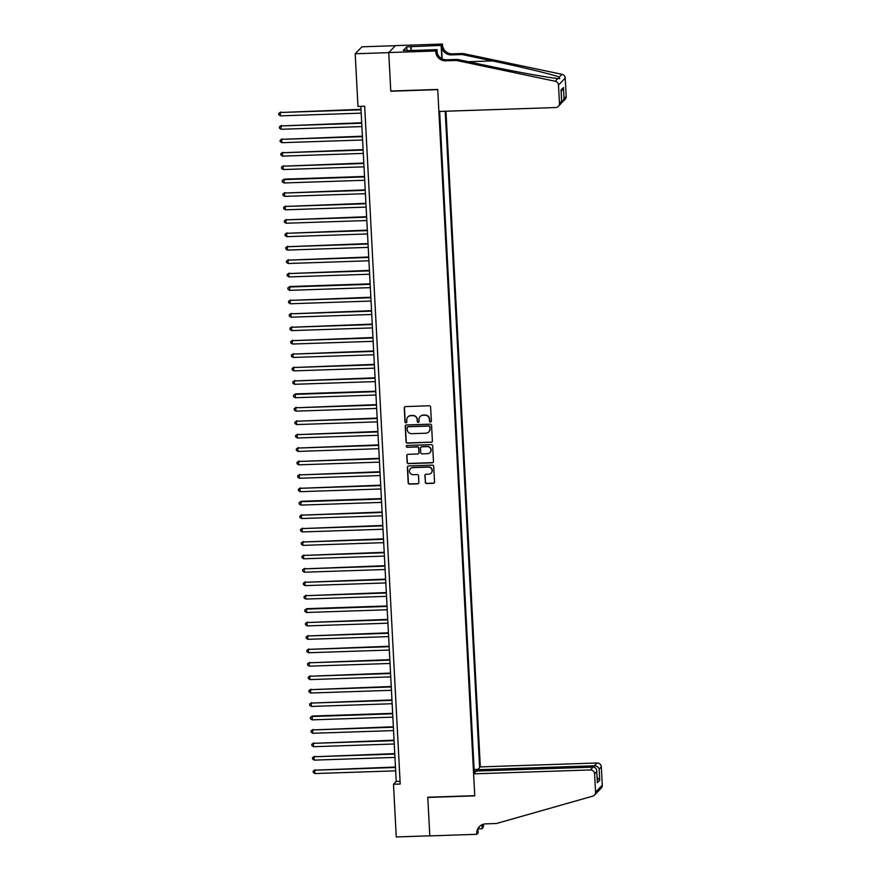<?xml version="1.0" encoding="UTF-8"?>
<svg xmlns="http://www.w3.org/2000/svg" width="881" height="881" viewBox="0 0 881 881"><rect width="100%" height="100%" fill="white"/><g stroke="black" fill="none" stroke-linecap="round" stroke-linejoin="round"><path stroke-width="1.32" d="M430.468 422.01A0.936 0.914 -136 0 0 431.349 421.052L430.611 407.055A1.333 1.31 -136 0 0 429.223 405.778L405.513 406.582A1.333 1.31 -136 0 0 404.269 407.936L404.996 421.933A0.936 0.914 -136 0 0 406.593 422.55A0.936 0.914 -136 0 0 406.846 421.878L406.747 420.061A4.262 4.185 -136 0 1 410.744 415.711L412.715 415.645A4.262 4.185 -136 0 1 417.154 419.719L417.253 421.525A0.936 0.914 -136 0 0 418.838 422.142A0.936 0.914 -136 0 0 419.092 421.459L418.993 419.653A4.262 4.185 -136 0 1 422.99 415.292L424.972 415.226A4.262 4.185 -136 0 1 429.399 419.301L429.499 421.118A0.936 0.914 -136 0 0 430.468 422.01M420.248 416.46A4.262 4.185 -136 0 1 423.177 415.105L425.149 415.039A4.262 4.185 -136 0 1 429.587 419.114L429.686 420.931A0.936 0.914 -136 0 0 431.172 421.636M404.72 406.879A1.333 1.31 -136 0 0 404.445 407.749L405.183 421.746A0.936 0.914 -136 0 0 406.67 422.451M407.991 416.867A4.262 4.185 -136 0 1 410.92 415.524L412.903 415.458A4.262 4.185 -136 0 1 417.341 419.532L417.429 421.338A0.936 0.914 -136 0 0 418.927 422.043M425.248 482.27A1.333 1.31 -136 0 0 426.635 483.537L433.287 483.317A1.333 1.31 -136 0 0 434.531 481.951L433.716 466.412A1.333 1.31 -136 0 0 432.329 465.135L408.619 465.928A1.333 1.31 -136 0 0 407.374 467.293L408.189 482.843A1.333 1.31 -136 0 0 409.577 484.11L417.616 483.845A1.333 1.31 -136 0 0 418.86 482.48L418.508 475.828A1.333 1.31 -136 0 0 417.12 474.551L413.145 474.683A3.557 3.491 -136 0 1 410.392 468.692A3.557 3.491 -136 0 1 412.771 467.635L428.375 467.117A3.557 3.491 -136 0 1 431.128 473.119A3.557 3.491 -136 0 1 428.75 474.165L426.151 474.253A1.333 1.31 -136 0 0 424.895 475.608L425.435 482.083A1.333 1.31 -136 0 0 426.811 483.35L433.463 483.129A1.333 1.31 -136 0 0 434.256 482.821M427.781 797.239L429.807 835.827L396.252 836.95L393.488 784.266L400.205 784.046L364.679 106.216L357.972 106.447L355.208 53.763L388.752 52.64L390.779 91.228L437.747 89.653L474.749 795.664L427.781 797.239M431.139 442.339A1.333 1.31 -136 0 0 432.384 440.985L431.569 425.435A1.333 1.31 -136 0 0 430.181 424.157L406.471 424.961A1.333 1.31 -136 0 0 405.227 426.316L406.042 441.866A1.333 1.31 -136 0 0 407.429 443.143L431.316 442.152A1.333 1.31 -136 0 0 432.108 441.855M432.648 445.918L433.463 461.468A1.333 1.31 -136 0 1 432.208 462.833L408.498 463.626A1.333 1.31 -136 0 1 407.121 462.349L406.769 455.697A1.333 1.31 -136 0 1 408.013 454.332L417.627 454.012A1.333 1.31 -136 0 0 418.882 452.647L418.651 448.242A1.333 1.31 -136 0 0 417.264 446.964L407.253 447.306A0.936 0.914 -136 0 1 406.537 445.731A0.936 0.914 -136 0 1 407.154 445.456L431.261 444.652A1.333 1.31 -136 0 1 432.648 445.918M477.678 770.996L477.612 769.708L480.321 766.911L445.962 111.226M479.616 767.637L445.213 111.248M439.641 111.435L474.319 773.122M395.404 45.691L361.926 46.814L355.208 53.763M360.836 106.348L396.219 781.447L393.488 784.266M400.062 781.326L396.219 781.447M474.22 771.271L477.667 770.743M474.121 769.509L477.931 769.377M405.678 425.259A1.333 1.31 -136 0 0 405.414 426.129L406.229 441.678A1.333 1.31 -136 0 0 407.606 442.945L431.316 442.152M429.807 426.944A0.936 0.914 -136 0 0 428.838 426.052L408.024 426.756A0.936 0.914 -136 0 0 407.143 427.703L407.253 429.62A4.262 4.185 -136 0 0 411.68 433.694L425.908 433.21A4.262 4.185 -136 0 0 429.906 428.86L429.983 426.756A0.936 0.914 -136 0 0 429.014 425.864L428.838 426.052M407.496 426.944A0.936 0.914 -136 0 1 408.2 426.569L429.014 425.864M428.838 431.866A4.262 4.185 -136 0 0 430.082 428.673L429.906 428.86M429.983 426.756L430.082 428.673M407.22 454.64A1.333 1.31 -136 0 0 406.945 455.51L407.297 462.162A1.333 1.31 -136 0 0 408.685 463.439L432.395 462.646A1.333 1.31 -136 0 0 433.188 462.338M418.607 453.528A1.333 1.31 -136 0 0 419.059 452.46L418.827 448.055A1.333 1.31 -136 0 0 417.44 446.777L407.253 447.306M406.626 445.643A0.936 0.914 -136 0 0 407.429 447.119M427.615 453.682A3.557 3.491 -136 0 0 430.633 448.737A3.557 3.491 -136 0 0 427.241 446.634L421.746 446.81A1.333 1.31 -136 0 0 420.49 448.176L420.722 452.592A1.333 1.31 -136 0 0 422.109 453.869L427.615 453.682M430.071 452.537A3.557 3.491 -136 0 0 427.417 446.447L427.241 446.634M420.953 447.119A1.333 1.31 -136 0 1 421.922 446.623L427.417 446.447M425.358 474.551A1.333 1.31 -136 0 0 425.083 475.421L425.435 482.083M431.216 473.02A3.557 3.491 -136 0 0 428.562 466.93L428.375 467.117M410.491 468.593A3.557 3.491 -136 0 1 412.947 467.448L428.562 466.93M407.826 466.236A1.333 1.31 -136 0 0 407.562 467.106L408.377 482.656A1.333 1.31 -136 0 0 409.753 483.922L417.792 483.658A1.333 1.31 -136 0 0 418.585 483.35M360.99 109.343L280.279 112.504L280.455 115.852L361.188 113.153M361.012 109.795L280.279 112.504L278.726 113.429L280.742 112.03M280.455 115.852L278.803 114.772L278.726 113.429M456.38 60.448L457.382 59.423L487.689 65.8C516.607 71.956 549.755 77.957 557.893 78.508L559.677 78.695L559.292 77.065C553.015 74.588 521.431 66.967 492.413 60.921L462.107 54.534L451.369 54.897A9.493 9.317 44 0 1 441.48 45.812L442.438 44.05L395.47 45.625L388.752 52.563L390.768 91.018L437.736 89.444L438.892 111.458L555.647 107.548A4.064 3.987 -136 0 0 559.457 103.385L558.499 85.061A4.064 3.987 -136 0 0 555.228 81.261L456.38 60.448L445.643 60.811A9.493 9.317 44 0 1 435.765 51.737L435.721 50.999L388.752 52.563M462.107 54.534L463.098 53.51L452.36 53.873A9.493 9.317 44 0 1 442.471 44.788M435.765 51.737L436.756 50.702A9.493 9.317 44 0 0 446.645 59.787L457.382 59.423M559.457 103.385L561.626 101.139L561.043 90.005L563.422 87.549L564.005 98.683L566.175 96.447L565.217 78.123L558.499 85.061M559.292 77.065L561.946 74.312L463.098 53.51M435.721 50.999L437.042 49.633L407.286 50.635M406.934 50.349L406.747 46.858L403.245 50.47L407.264 50.338M406.747 46.858L441.128 45.416L442.438 44.05M437.042 49.633L437.229 53.19M442.163 58.829L441.48 45.812M441.822 58.653L441.128 45.416M561.946 74.312A4.064 3.987 44 0 1 565.217 78.123M566.175 96.447A4.064 3.987 44 0 1 565.073 99.41L561.483 102.868M411.064 46.418L411.273 50.492M410.964 50.503L410.766 46.715M561.626 101.139L560.922 103.694L558.356 106.348M561.043 90.005L561.098 90.974M563.422 87.549L561.175 91.69M564.005 98.683L562.507 102.053M473.604 773.848L590.358 769.939L593.078 767.131L476.324 771.04L473.604 773.848L474.76 795.862L427.792 797.437L429.807 835.893L476.775 834.318L478.097 832.952L477.943 830.045M480.321 766.911L597.076 762.99A4.064 3.987 44 0 1 601.316 766.888L602.274 785.202A4.064 3.987 44 0 1 601.172 788.176L594.455 795.114A4.064 3.987 -136 0 1 592.704 796.16L496.377 823.515L485.64 823.867A9.493 9.317 -136 0 0 476.742 833.58L476.775 834.318M601.316 766.888L599.146 769.124L599.73 780.269L597.351 782.724L596.767 771.591L594.598 773.826L595.556 792.151L602.274 785.202M483.658 824.153A9.493 9.317 -136 0 0 483.449 826.631L482.171 828.735L481.962 824.759M478.284 828.867L482.171 828.735M477.612 769.708L594.367 765.798L597.076 762.99M482.865 824.385A9.493 9.317 -136 0 0 482.458 827.666L482.292 824.605M594.455 795.114A4.064 3.987 -136 0 0 595.556 792.151M594.598 773.826A4.064 3.987 -136 0 0 590.358 769.939M479.826 826.169A9.493 9.317 -136 0 0 477.733 832.556L476.742 833.58M599.146 769.124C598.43 767.054 596.833 765.941 594.367 765.798L594.444 767.373M599.73 780.269L597.109 777.361M597.351 782.724L597.285 781.458M593.078 767.131C595.479 767.34 596.712 768.827 596.767 771.591L597.351 782.086M361.695 122.767L280.984 125.928L281.16 129.276L361.893 126.578M361.717 123.219L280.984 125.928L279.431 126.853L281.446 125.454M281.16 129.276L279.497 128.186L279.431 126.853M362.399 136.192L281.689 139.341L281.865 142.7L362.598 139.991M362.421 136.643L281.689 139.341L280.136 140.266L282.14 138.879M281.865 142.7L280.202 141.61L280.136 140.266M363.104 149.605L282.394 152.765L282.57 156.124L363.302 153.415M363.126 150.067L282.394 152.765L280.841 153.69L282.845 152.303M282.57 156.124L280.907 155.034L280.841 153.69M363.809 163.029L283.098 166.19L283.275 169.548L364.007 166.839M363.831 163.481L283.098 166.19L281.546 167.115L283.55 165.716M283.275 169.548L281.612 168.458L281.546 167.115M364.503 176.453L284.255 179.14L283.979 182.973L364.712 180.264M364.536 176.905L283.803 179.614L282.25 180.539L284.255 179.14M283.979 182.973L282.316 181.882L282.25 180.539M365.208 189.878L284.508 193.038L284.684 196.386L365.406 193.688M365.23 190.329L284.508 193.038L282.944 193.963L284.959 192.565M284.684 196.386L283.021 195.307L282.944 193.963M365.912 203.302L285.213 206.462L285.389 209.81L366.111 207.112M365.934 203.753L285.213 206.462L283.649 207.376L285.664 205.989M285.389 209.81L283.726 208.72L283.649 207.376M366.617 216.715L285.907 219.876L286.083 223.234L366.815 220.525M366.639 217.178L285.907 219.876L284.354 220.801L286.369 219.413M286.083 223.234L284.431 222.144L284.354 220.801M367.322 230.139L286.611 233.3L286.788 236.659L367.52 233.95M367.344 230.591L286.611 233.3L285.059 234.225L287.074 232.837M286.788 236.659L285.125 235.568L285.059 234.225M368.027 243.563L287.316 246.724L287.492 250.083L368.225 247.374M368.049 244.015L287.316 246.724L285.763 247.649L287.768 246.251M287.492 250.083L285.829 248.993L285.763 247.649M368.732 256.988L288.021 260.148L288.197 263.507L368.93 260.798M368.754 257.439L288.021 260.148L286.468 261.073L288.472 259.675M288.197 263.507L286.534 262.417L286.468 261.073M369.436 270.412L288.726 273.573L288.902 276.92L369.635 274.222M369.458 270.863L288.726 273.573L287.173 274.498L289.177 273.099M288.902 276.92L287.239 275.83L287.173 274.498M370.13 283.836L289.882 286.523L289.607 290.345L370.339 287.635M370.163 284.288L289.431 286.986L287.878 287.911L289.882 286.523M289.607 290.345L287.944 289.254L287.878 287.911M370.835 297.249L290.135 300.41L290.312 303.769L371.033 301.06M370.857 297.712L290.135 300.41L288.572 301.335L290.587 299.947M290.312 303.769L288.649 302.679L288.572 301.335M371.54 310.674L290.84 313.834L291.016 317.193L371.738 314.484M371.562 311.125L290.84 313.834L289.276 314.759L291.292 313.361M291.016 317.193L289.353 316.103L289.276 314.759M372.245 324.098L291.534 327.258L291.71 330.617L372.443 327.908M372.267 324.549L291.534 327.258L289.981 328.184L291.996 326.785M291.71 330.617L290.058 329.527L289.981 328.184M372.949 337.522L292.239 340.683L292.415 344.031L373.148 341.332M372.971 337.974L292.239 340.683L290.686 341.608L292.701 340.209M292.415 344.031L290.752 342.951L290.686 341.608M373.654 350.946L292.944 354.107L293.12 357.455L373.852 354.757M373.676 351.398L292.944 354.107L291.391 355.032L293.395 353.633M293.12 357.455L291.457 356.365L291.391 355.032M374.359 364.371L293.648 367.52L293.825 370.879L374.557 368.17M374.381 364.822L293.648 367.52L292.096 368.445L294.1 367.058M293.825 370.879L292.162 369.789L292.096 368.445M375.064 377.784L294.353 380.944L294.529 384.303L375.262 381.594M375.086 378.246L294.353 380.944L292.8 381.869L294.805 380.482M294.529 384.303L292.866 383.213L292.8 381.869M375.758 391.208L295.509 393.895L295.234 397.727L375.967 395.018M375.791 391.66L295.058 394.369L293.505 395.294L295.509 393.895M295.234 397.727L293.571 396.637L293.505 395.294M376.462 404.632L295.763 407.793L295.939 411.152L376.661 408.443M376.484 405.084L295.763 407.793L294.199 408.718L296.214 407.319M295.939 411.152L294.276 410.061L294.199 408.718M377.167 418.057L296.468 421.217L296.644 424.565L377.365 421.867M377.189 418.508L296.468 421.217L294.904 422.142L296.919 420.744M296.644 424.565L294.981 423.486L294.904 422.142M377.872 431.481L297.161 434.641L297.338 437.989L378.07 435.291M377.894 431.932L297.161 434.641L295.609 435.555L297.624 434.168M297.338 437.989L295.686 436.899L295.609 435.555M378.577 444.894L297.866 448.055L298.042 451.413L378.775 448.704M378.599 445.357L297.866 448.055L296.313 448.98L298.329 447.592M298.042 451.413L296.379 450.323L296.313 448.98M379.282 458.318L298.571 461.479L298.747 464.838L379.48 462.129M379.304 458.77L298.571 461.479L297.018 462.404L299.022 461.016M298.747 464.838L297.084 463.747L297.018 462.404M379.986 471.742L299.276 474.903L299.452 478.262L380.185 475.553M380.008 472.194L299.276 474.903L297.723 475.828L299.727 474.43M299.452 478.262L297.789 477.172L297.723 475.828M380.691 485.167L299.981 488.327L300.157 491.686L380.889 488.977M380.713 485.618L299.981 488.327L298.428 489.252L300.432 487.854M300.157 491.686L298.494 490.596L298.428 489.252M381.385 498.591L301.137 501.278L300.861 505.099L381.594 502.401M381.418 499.042L300.685 501.752L299.133 502.677L301.137 501.278M300.861 505.099L299.199 504.009L299.133 502.677M382.09 512.015L301.39 515.165L301.566 518.524L382.288 515.814M382.112 512.467L301.39 515.165L299.826 516.09L301.842 514.702M301.566 518.524L299.903 517.433L299.826 516.09M382.795 525.428L302.095 528.589L302.271 531.948L382.993 529.239M382.817 525.891L302.095 528.589L300.531 529.514L302.546 528.126M302.271 531.948L300.608 530.858L300.531 529.514M383.499 538.853L302.789 542.013L302.965 545.372L383.698 542.663M383.521 539.304L302.789 542.013L301.236 542.938L303.251 541.54M302.965 545.372L301.313 544.282L301.236 542.938M384.204 552.277L303.493 555.437L303.67 558.796L384.402 556.087M384.226 552.728L303.493 555.437L301.941 556.363L303.956 554.964M303.67 558.796L302.007 557.706L301.941 556.363M384.909 565.701L304.198 568.862L304.374 572.21L385.107 569.511M384.931 566.153L304.198 568.862L302.646 569.787L304.65 568.388M304.374 572.21L302.712 571.13L302.646 569.787M385.614 579.125L304.903 582.286L305.079 585.634L385.812 582.936M385.636 579.577L304.903 582.286L303.35 583.2L305.355 581.812M305.079 585.634L303.416 584.543L303.35 583.2M386.319 592.55L305.608 595.699L305.784 599.058L386.517 596.349M386.341 593.001L305.608 595.699L304.055 596.624L306.059 595.237M305.784 599.058L304.121 597.968L304.055 596.624M387.012 605.963L306.764 608.661L306.489 612.482L387.222 609.773M387.045 606.425L306.313 609.123L304.76 610.048L306.764 608.661M306.489 612.482L304.826 611.392L304.76 610.048M387.717 619.387L307.017 622.548L307.194 625.906L387.915 623.197M387.739 619.839L307.017 622.548L305.454 623.473L307.469 622.074M307.194 625.906L305.531 624.816L305.454 623.473M388.422 632.811L307.722 635.972L307.898 639.331L388.62 636.622M388.444 633.263L307.722 635.972L306.159 636.897L308.174 635.498M307.898 639.331L306.236 638.24L306.159 636.897M389.127 646.236L308.416 649.396L308.592 652.744L389.325 650.046M389.149 646.687L308.416 649.396L306.863 650.321L308.879 648.923M308.592 652.744L306.94 651.654L306.863 650.321M389.831 659.66L309.121 662.809L309.297 666.168L390.03 663.47M389.854 660.111L309.121 662.809L307.568 663.734L309.583 662.347M309.297 666.168L307.634 665.078L307.568 663.734M390.536 673.073L309.826 676.234L310.002 679.592L390.735 676.883M390.558 673.536L309.826 676.234L308.273 677.159L310.277 675.771M310.002 679.592L308.339 678.502L308.273 677.159M391.241 686.497L310.53 689.658L310.707 693.017L391.439 690.308M391.263 686.949L310.53 689.658L308.978 690.583L310.982 689.195M310.707 693.017L309.044 691.926L308.978 690.583M391.946 699.921L311.235 703.082L311.411 706.441L392.144 703.732M391.968 700.373L311.235 703.082L309.683 704.007L311.687 702.609M311.411 706.441L309.749 705.351L309.683 704.007M392.64 713.346L312.392 716.033L312.116 719.854L392.849 717.156M392.673 713.797L311.94 716.506L310.387 717.431L312.392 716.033M312.116 719.854L310.453 718.775L310.387 717.431M393.344 726.77L312.645 729.931L312.821 733.278L393.543 730.58M393.367 727.221L312.645 729.931L311.081 730.856L313.096 729.457M312.821 733.278L311.158 732.188L311.081 730.856M394.049 740.194L313.35 743.344L313.526 746.703L394.248 743.993M394.071 740.646L313.35 743.344L311.786 744.269L313.801 742.881M313.526 746.703L311.863 745.612L311.786 744.269M394.754 753.607L314.043 756.768L314.22 760.127L394.952 757.418M394.776 754.07L314.043 756.768L312.491 757.693L314.506 756.305M314.22 760.127L312.568 759.037L312.491 757.693M395.459 767.032L314.748 770.192L314.924 773.551L395.657 770.842M395.481 767.483L314.748 770.192L313.195 771.117L315.211 769.719M314.924 773.551L313.262 772.461L313.195 771.117M451.369 54.897L452.36 53.873M446.645 59.787L445.643 60.811M555.228 81.261L557.893 78.508M492.413 60.921L468.296 61.725M482.458 827.666L483.449 826.631M561.109 90.49L561.693 101.634"/></g></svg>
